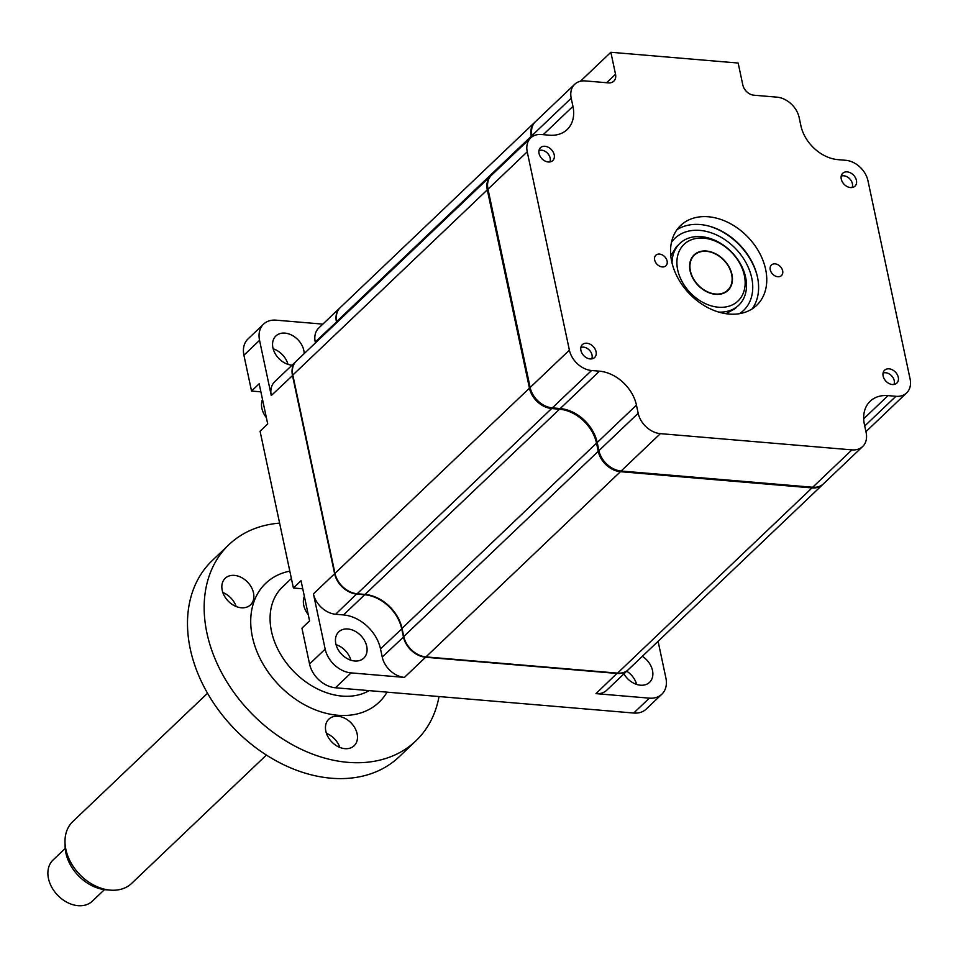 <?xml version="1.0" encoding="UTF-8"?>
<svg xmlns="http://www.w3.org/2000/svg" width="958" height="958" viewBox="0 0 958 958"><rect width="100%" height="100%" fill="white"/><g stroke="black" fill="none" stroke-linecap="round" stroke-linejoin="round"><path stroke-width="1.44" d="M898.281 377.32A8.885 6.562 46.4 0 0 892.413 369.848A8.885 6.562 46.4 0 0 884.569 370.243A8.885 6.562 46.4 0 0 883.132 376.039A8.885 6.562 46.4 0 0 889 383.511A8.885 6.562 46.4 0 0 896.832 383.116A8.885 6.562 46.4 0 0 898.281 377.32M596.068 351.718A8.885 6.562 46.4 0 0 590.2 344.245A8.885 6.562 46.4 0 0 582.356 344.641A8.885 6.562 46.4 0 0 580.919 350.436A8.885 6.562 46.4 0 0 586.787 357.909A8.885 6.562 46.4 0 0 594.619 357.514A8.885 6.562 46.4 0 0 596.068 351.718M554.203 154.777A8.885 6.562 46.4 0 0 548.335 147.304A8.885 6.562 46.4 0 0 540.492 147.688A8.885 6.562 46.4 0 0 539.055 153.496A8.885 6.562 46.4 0 0 544.922 160.968A8.885 6.562 46.4 0 0 552.766 160.573A8.885 6.562 46.4 0 0 554.203 154.777M667.103 261.043A7.293 5.389 46.4 0 0 662.289 254.912A7.293 5.389 46.4 0 0 655.859 255.235A7.293 5.389 46.4 0 0 654.673 259.989A7.293 5.389 46.4 0 0 659.499 266.108A7.293 5.389 46.4 0 0 665.918 265.797A7.293 5.389 46.4 0 0 667.103 261.043M765.646 269.39A55.121 40.715 46.4 0 0 729.242 223.046A55.121 40.715 46.4 0 0 680.647 225.489A55.121 40.715 46.4 0 0 671.678 261.426A55.121 40.715 46.4 0 0 708.094 307.769A55.121 40.715 46.4 0 0 756.688 305.327A55.121 40.715 46.4 0 0 765.646 269.39M752.234 308.823A55.121 40.715 46.4 0 0 757.491 277.161A55.121 40.715 46.4 0 0 724.308 232.602A55.121 40.715 46.4 0 0 676.935 229.752M782.662 270.827A7.293 5.389 46.4 0 0 777.836 264.695A7.293 5.389 46.4 0 0 771.418 265.019A7.293 5.389 46.4 0 0 770.232 269.773A7.293 5.389 46.4 0 0 775.046 275.904A7.293 5.389 46.4 0 0 781.465 275.581A7.293 5.389 46.4 0 0 782.662 270.827M856.416 180.367A8.885 6.562 46.4 0 0 850.548 172.895A8.885 6.562 46.4 0 0 842.705 173.29A8.885 6.562 46.4 0 0 841.268 179.086A8.885 6.562 46.4 0 0 847.135 186.559A8.885 6.562 46.4 0 0 854.979 186.163A8.885 6.562 46.4 0 0 856.416 180.367M574.68 84.304A21.339 15.759 46.4 0 0 571.207 98.219L572.944 106.374A35.566 26.261 -133.6 0 1 567.16 129.558A35.566 26.261 -133.6 0 1 549.305 135.186L541.414 134.527A21.339 15.759 46.4 0 0 530.708 137.904A21.339 15.759 46.4 0 0 527.235 151.807L569.387 350.137A21.339 15.759 46.4 0 0 591.577 370.506L599.457 371.177A35.566 26.261 -133.6 0 1 636.447 405.126L638.184 413.281A21.339 15.759 46.4 0 0 660.373 433.651L851.937 449.877A21.339 15.759 46.4 0 0 862.655 446.512A21.339 15.759 46.4 0 0 866.128 432.597L864.391 424.43A35.566 26.261 -133.6 0 1 870.175 401.246A35.566 26.261 -133.6 0 1 888.03 395.618L895.91 396.289A21.339 15.759 46.4 0 0 906.627 392.912A21.339 15.759 46.4 0 0 910.1 378.997L867.948 180.667A21.339 15.759 46.4 0 0 845.758 160.297L837.879 159.639A35.566 26.261 -133.6 0 1 800.888 125.69L799.152 117.523A21.339 15.759 46.4 0 0 776.962 97.153L753.934 95.201A10.67 7.88 -133.6 0 1 742.833 85.022L738.163 63.048L610.857 52.271L615.527 74.233A10.67 7.88 -133.6 0 1 613.791 81.191A10.67 7.88 -133.6 0 1 608.426 82.879L585.398 80.927A21.339 15.759 46.4 0 0 574.68 84.304L535.438 121.678A21.339 15.759 46.4 0 0 531.965 135.593L532.205 136.695M530.708 137.904L491.466 175.266A21.339 15.759 46.4 0 0 487.993 189.181L530.145 387.511A21.339 15.759 46.4 0 0 552.335 407.88L560.214 408.551A35.566 26.261 -133.6 0 1 597.205 442.5L598.93 450.655A21.339 15.759 46.4 0 0 621.119 471.025L812.695 487.251A21.339 15.759 46.4 0 0 823.413 483.874L862.655 446.512M865.888 431.495A21.339 15.759 46.4 0 0 867.385 430.286L906.627 392.912M610.857 52.271L580.404 81.262M304.201 353.598A18.142 13.4 46.4 0 0 284.981 333.121A18.142 13.4 46.4 0 0 275.868 335.983A18.142 13.4 46.4 0 0 275.006 353.334A18.142 13.4 46.4 0 0 291.783 365.13A18.142 13.4 46.4 0 0 292.082 365.154M623.921 673.857A18.142 13.4 46.4 0 0 640.447 685.198A18.142 13.4 46.4 0 0 649.56 682.324A18.142 13.4 46.4 0 0 642.351 656.314M347.862 628.987A18.142 13.4 46.4 0 0 338.761 631.849A18.142 13.4 46.4 0 0 337.887 649.201A18.142 13.4 46.4 0 0 354.664 660.996A18.142 13.4 46.4 0 0 363.777 658.122A18.142 13.4 46.4 0 0 364.651 640.77A18.142 13.4 46.4 0 0 347.862 628.987M336.641 322.714L336.438 321.792A21.339 15.759 -133.6 0 1 339.91 307.877A21.339 15.759 -133.6 0 1 340.09 307.722M315.457 342.892L315.254 341.97A21.339 15.759 -133.6 0 1 318.727 328.055L339.91 307.877M336.042 644.65A18.142 13.4 -133.6 0 1 350.868 660.206M628.065 669.917A21.339 15.759 -133.6 0 1 627.885 670.085A21.339 15.759 -133.6 0 1 617.18 673.462L425.603 657.236L404.42 677.402L351.071 672.887A24.896 18.382 -133.6 0 1 325.181 649.129L313.434 593.888L334.617 573.722L292.465 375.392A21.339 15.759 -133.6 0 1 295.938 361.477A21.339 15.759 -133.6 0 1 296.118 361.31M404.42 677.402A21.339 15.759 -133.6 0 1 382.23 657.032L380.494 648.877A35.566 26.261 46.4 0 0 343.515 614.928L335.623 614.258A21.339 15.759 -133.6 0 1 313.434 593.888M425.675 656.877L425.603 657.236A21.339 15.759 -133.6 0 1 403.414 636.866L401.677 628.699A35.566 26.261 46.4 0 0 364.699 594.75L364.77 594.403M627.885 670.085L606.701 690.263A21.339 15.759 -133.6 0 1 595.984 693.64L617.251 673.103M343.515 614.928L364.699 594.75L356.807 594.092A21.339 15.759 -133.6 0 1 334.617 573.722L335.013 573.602M335.623 614.258L356.891 593.732M292.861 375.273L271.282 395.558A21.339 15.759 -133.6 0 1 274.754 381.655L295.938 361.477M626.724 671.187A18.142 13.4 -133.6 0 1 636.651 684.419M658.098 641.321L665.894 677.989A24.896 18.382 -133.6 0 1 661.834 694.215A24.896 18.382 -133.6 0 1 649.344 698.154L595.984 693.64M271.282 395.558L259.546 340.329A24.896 18.382 -133.6 0 1 263.594 324.103L247.966 338.988A24.896 18.382 46.4 0 0 243.919 355.214L251.535 391.056L259.175 383.775L267.713 423.939L260.073 431.22L293.399 587.996L301.04 580.728L309.578 620.892L301.938 628.173L309.554 664.002A24.896 18.382 46.4 0 0 335.444 687.772L633.705 713.039A24.896 18.382 46.4 0 0 646.207 709.1L661.834 694.215M293.399 587.996L302.752 588.799M251.535 391.056L260.887 391.846M263.594 324.103A24.896 18.382 -133.6 0 1 276.096 320.164L322.858 324.127M273.15 348.784A18.142 13.4 -133.6 0 1 287.975 364.351M725.913 313.685L735.253 308.548A42.679 31.518 46.4 0 0 736.906 306.799M757.395 276.694A56.905 42.02 46.4 0 0 709.279 226.184M678.204 245.176A42.679 31.518 46.4 0 0 676.384 246.733L670.804 255.81M535.091 122.013A21.339 15.759 46.4 0 0 534.744 122.337L340.258 307.554A21.339 15.759 46.4 0 0 336.785 321.469L336.988 322.391M534.744 122.337A21.339 15.759 46.4 0 0 531.271 136.252L531.474 137.222M491.119 175.613A21.339 15.759 46.4 0 0 490.771 175.937L296.285 361.142A21.339 15.759 46.4 0 0 292.813 375.057L334.965 573.387A21.339 15.759 46.4 0 0 357.154 593.756L365.046 594.427A35.566 26.261 -133.6 0 1 402.025 628.376L403.761 636.531A21.339 15.759 46.4 0 0 425.951 656.901L617.527 673.127A21.339 15.759 46.4 0 0 628.232 669.75L822.718 484.544A21.339 15.759 46.4 0 0 823.054 484.197M490.771 175.937A21.339 15.759 46.4 0 0 487.299 189.84L529.451 388.17A21.339 15.759 46.4 0 0 551.64 408.539L559.52 409.21A35.566 26.261 -133.6 0 1 596.511 443.159L598.235 451.326A21.339 15.759 46.4 0 0 620.425 471.695L812.001 487.921A21.339 15.759 46.4 0 0 822.718 484.544M865.924 431.615A21.339 15.759 46.4 0 0 866.691 430.944A21.339 15.759 46.4 0 0 867.026 430.609M673.402 253.978A56.905 42.02 46.4 0 0 671.606 253.666M728.104 312.979A56.905 42.02 46.4 0 0 727.876 311.17M266.372 417.664A19.208 14.178 -133.6 0 1 261.881 408.336A19.208 14.178 -133.6 0 1 262.504 399.45M549.844 161.938A8.215 6.071 46.4 0 0 550.155 158.034A8.215 6.071 46.4 0 0 538.995 150.538M893.922 384.481A8.215 6.071 46.4 0 0 894.233 380.577A8.215 6.071 46.4 0 0 883.06 373.093M308.236 614.605A19.208 14.178 -133.6 0 1 303.734 605.288A19.208 14.178 -133.6 0 1 304.369 596.403M591.709 358.891A8.215 6.071 46.4 0 0 592.02 354.987A8.215 6.071 46.4 0 0 580.847 347.491M852.057 187.54A8.215 6.071 46.4 0 0 852.369 183.625A8.215 6.071 46.4 0 0 841.208 176.14M677.689 269.857A39.122 28.896 46.4 0 0 718.368 307.207A39.122 28.896 46.4 0 0 744.366 275.509A39.122 28.896 46.4 0 0 703.687 238.159A39.122 28.896 46.4 0 0 677.689 269.857M672.049 263.019A42.679 31.518 -133.6 0 1 705.375 237.249A42.679 31.518 -133.6 0 1 745.659 277.413A42.679 31.518 -133.6 0 1 718.775 312.092M731.948 274.455A24.537 18.118 -133.6 0 1 715.626 294.334A24.537 18.118 -133.6 0 1 690.107 270.91A24.537 18.118 -133.6 0 1 706.429 251.032A24.537 18.118 -133.6 0 1 731.948 274.455M207.527 693.245L72.796 821.557A42.679 31.518 46.4 0 0 65 842.262A42.679 31.518 46.4 0 0 110.601 890.15A42.679 31.518 46.4 0 0 111.368 890.198A42.679 31.518 46.4 0 0 131.665 883.372L266.396 755.06M65.204 848.429L53.085 859.973A28.453 21.016 46.4 0 0 51.936 887.563A28.453 21.016 46.4 0 0 78.796 905.729A28.453 21.016 46.4 0 0 92.327 901.179L104.446 889.635M110.601 890.15L106.314 889.826A38.571 28.489 -133.6 0 1 65.108 846.561L65 842.262M716.201 294.07A24.189 17.855 46.4 0 0 727.709 290.19A24.189 17.855 46.4 0 0 728.691 266.743A24.189 17.855 46.4 0 0 705.854 251.295A24.189 17.855 46.4 0 0 694.346 255.163A24.189 17.855 46.4 0 0 693.364 278.622A24.189 17.855 46.4 0 0 716.201 294.07M253.499 592.906A18.346 13.556 46.4 0 0 241.368 577.47A18.346 13.556 46.4 0 0 225.202 578.285A18.346 13.556 46.4 0 0 222.208 590.248A18.346 13.556 46.4 0 0 234.339 605.684A18.346 13.556 46.4 0 0 250.505 604.869A18.346 13.556 46.4 0 0 253.499 592.906M236.195 606.534A18.346 13.556 46.4 0 0 222.831 592.499M357.118 733.792A18.346 13.556 46.4 0 0 344.988 718.356A18.346 13.556 46.4 0 0 328.822 719.171A18.346 13.556 46.4 0 0 325.828 731.134A18.346 13.556 46.4 0 0 337.958 746.569A18.346 13.556 46.4 0 0 354.125 745.755A18.346 13.556 46.4 0 0 357.118 733.792M339.827 747.42A18.346 13.556 46.4 0 0 326.462 733.385M439.027 696.55A135.497 100.075 -133.6 0 1 415.856 740.893A135.497 100.075 -133.6 0 1 296.429 746.893A135.497 100.075 -133.6 0 1 206.916 632.999A135.497 100.075 -133.6 0 1 228.962 544.647A135.497 100.075 -133.6 0 1 279.604 523.128M415.856 740.893L399.187 756.772A135.497 100.075 -133.6 0 1 279.76 762.772A135.497 100.075 -133.6 0 1 190.247 648.865A135.497 100.075 -133.6 0 1 212.293 560.526L228.962 544.647M888.03 395.618L863.685 418.814M895.91 396.289L864.727 425.999M615.527 74.233L606.606 82.723M571.207 98.219L531.965 135.593M572.944 106.374L543.222 134.671M527.235 151.807L487.993 189.181M569.387 350.137L530.145 387.511M591.577 370.506L552.335 407.88M599.457 371.177L560.214 408.551M636.447 405.126L597.205 442.5M638.184 413.281L598.93 450.655M660.373 433.651L621.119 471.025M851.937 449.877L812.695 487.251M336.833 321.684L315.254 341.97M380.494 648.877L402.073 628.592M382.23 657.032L403.809 636.747M649.344 698.154L633.705 713.039M351.071 672.887L335.444 687.772M325.181 649.129L309.554 664.002M259.546 340.329L243.919 355.214M671.462 242.326A49.792 36.775 -133.6 0 1 715.746 234.59A49.792 36.775 -133.6 0 1 751.731 277.928A49.792 36.775 -133.6 0 1 739.42 313.673M531.271 136.252L336.785 321.469M487.299 189.84L292.813 375.057M529.451 388.17L334.965 573.387M551.64 408.539L357.154 593.756M559.52 409.21L365.046 594.427M596.511 443.159L402.025 628.376M598.235 451.326L403.761 636.531M620.425 471.695L425.951 656.901M812.001 487.921L617.527 673.127M291.376 578.524L282.514 586.967A67.934 50.163 46.4 0 0 271.461 631.262A67.934 50.163 46.4 0 0 369.153 690.622M387.032 692.143A82.148 60.677 -133.6 0 1 314.14 709.363A82.148 60.677 -133.6 0 1 252.385 636.842A82.148 60.677 -133.6 0 1 289.807 571.136M866.691 430.944L865.924 431.675M725.481 292.31L727.709 290.19M692.119 257.295L694.346 255.163"/></g></svg>
